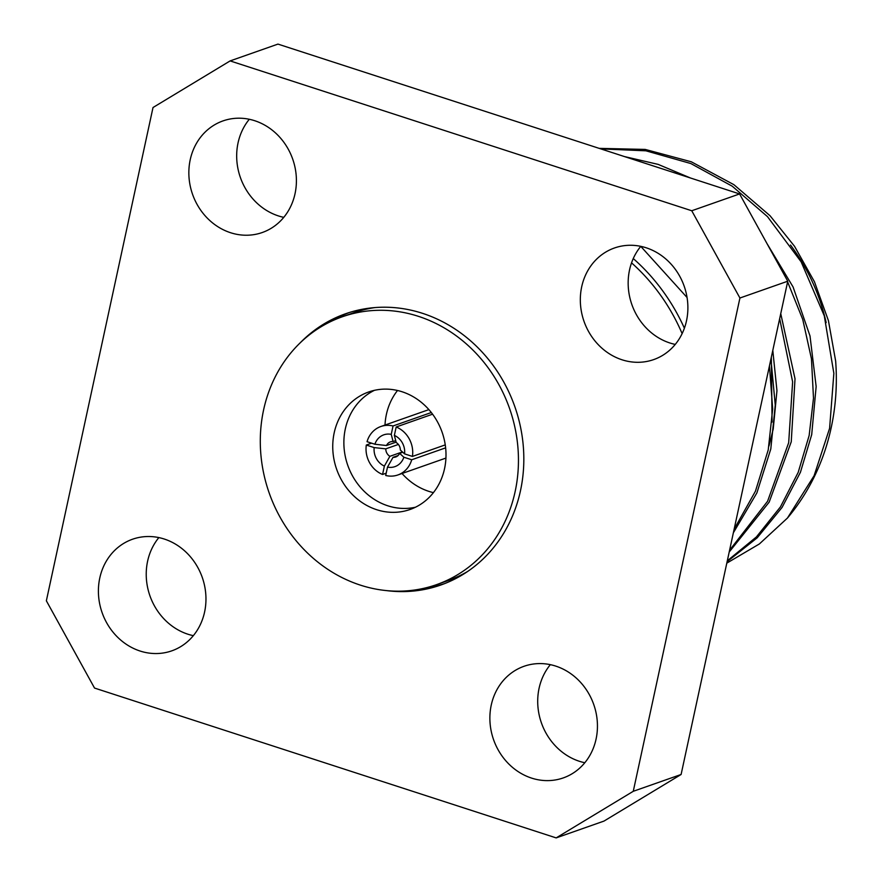 <?xml version="1.0" encoding="UTF-8"?>
<svg xmlns="http://www.w3.org/2000/svg" width="882" height="882" viewBox="0 0 882 882"><rect width="100%" height="100%" fill="white"/><g stroke="black" fill="none" stroke-linecap="round" stroke-linejoin="round"><path stroke-width="1.32" d="M371.62 443.172L366.317 445.035A25.677 23.042 -109.4 0 0 382.567 474.472L386.195 473.193M393.052 425.973A25.677 23.042 -109.4 0 0 380.859 426.502A25.677 23.042 -109.4 0 0 367.044 441.695L374.894 444.241A16.846 15.115 70.6 0 1 391.233 434.363L393.052 425.973L431.32 412.522M445.256 444.892L412.434 456.424A25.677 23.042 -109.4 0 0 396.183 426.987L432.588 414.187M411.707 459.776L403.846 457.218A16.846 15.115 70.6 0 1 387.507 467.096L385.699 475.486A25.677 23.042 -109.4 0 0 397.892 474.957A25.677 23.042 -109.4 0 0 411.707 459.776L445.63 447.847M398.377 444.44L385.776 448.861A8.004 7.177 -109.4 0 0 389.888 456.314L402.435 451.915M395.72 440.614L393.085 441.54A8.004 7.177 -109.4 0 0 390.406 441.882A8.004 7.177 -109.4 0 0 386.503 445.52L396.117 442.136M394.364 435.388A16.846 15.115 70.6 0 1 404.573 453.877L400.329 450.007A8.004 7.177 -109.4 0 0 396.216 442.555L394.364 435.388L396.183 426.987M398.025 455.575L393.019 457.339A8.004 7.177 -109.4 0 0 395.709 456.986A8.004 7.177 -109.4 0 0 399.612 453.359L402.787 452.234M412.434 456.424L404.573 453.877M366.317 445.035L374.177 447.593A16.846 15.115 70.6 0 0 384.376 466.082L382.567 474.472M374.894 444.241L386.503 445.52M393.085 441.54L391.233 434.363M385.776 448.861L374.177 447.593M384.376 466.082L389.888 456.314M403.846 457.218L399.612 453.359M393.019 457.339L387.507 467.096M631.545 262.858A184.437 165.485 70.6 0 1 682.128 333.605M684.388 328.203A189.156 169.719 -109.4 0 0 633.254 258.558M599.176 148.363L645.205 149.422L691.312 161.792L733.901 184.68L770.041 215.726L794.528 246.287L814.45 281.766L828.43 320.651L835.64 360.947A220.974 198.274 -109.4 0 1 787.439 518.054L814.108 475.707L829.598 428.332L833.854 373.318L824.284 315.844L801.154 261.866L767.483 216.63L732.269 186.223L690.838 163.545L645.911 150.811L600.807 148.893M727.297 560.82L756.403 536.94L780.438 506.896L798.188 472.388L809.147 435.521L813.491 398.212L811.473 358.908L802.752 319.471L787.615 281.876M677.332 173.732L633.199 159.41M729.579 550.28L767.583 501.263L788.684 442.709L792.62 381.807L779.666 318.645M734.144 529.189L755.444 491.208L768.233 449.897L772.676 408.983L769.446 365.876M727.11 561.68L757.186 537.822L782.069 507.426L800.426 472.289L811.705 434.628L816.148 386.514L810.007 335.954L793.083 286.981L766.932 243.476M690.485 177.999L658.137 164.383L624.445 156.566M729.205 552.022L769.17 502.134L791.242 441.816L795.024 378.786L780.746 313.628M733.361 532.794L756.888 492.895L770.791 449.004L775.267 405.158L770.934 359.007M746.47 472.179L752.247 445.443M687.056 297.488L640.773 246.365A59.16 53.085 70.6 0 0 669.835 342.966A59.16 53.085 70.6 0 0 675.259 344.41M787.439 518.054L759.38 543.951L726.801 563.146M603.994 821.087L556.167 837.9L94.528 688.059L46.36 600.796L153.016 107.516L230.125 60.913L691.753 210.754L739.59 193.941L787.758 281.204L681.102 774.484L603.994 821.087M787.758 281.204L739.921 298.017L633.265 791.297L681.102 774.484M230.125 60.913L277.951 44.1L739.59 193.941M386.713 590.631A143.755 128.981 -109.4 0 0 440.813 585.02A143.755 128.981 -109.4 0 0 523.478 448.651A143.755 128.981 -109.4 0 0 422.555 313.342A143.755 128.981 -109.4 0 0 345.479 313.794A143.755 128.981 -109.4 0 0 299.77 343.263M621.997 359.779A59.16 53.085 70.6 0 1 580.466 304.092A59.16 53.085 70.6 0 1 614.489 247.974A59.16 53.085 70.6 0 1 684.178 286.176A59.16 53.085 70.6 0 1 653.716 359.591A59.16 53.085 70.6 0 1 621.997 359.779M531.548 778.089A59.16 53.085 70.6 0 1 490.017 722.413A59.16 53.085 70.6 0 1 524.04 666.285A59.16 53.085 70.6 0 1 593.74 704.498A59.16 53.085 70.6 0 1 563.278 777.913A59.16 53.085 70.6 0 1 531.548 778.089M140.073 651.026A59.16 53.085 70.6 0 1 98.541 595.339A59.16 53.085 70.6 0 1 132.565 539.222A59.16 53.085 70.6 0 1 202.265 577.434A59.16 53.085 70.6 0 1 171.803 650.839A59.16 53.085 70.6 0 1 140.073 651.026M230.522 232.705A59.16 53.085 70.6 0 1 188.991 177.017A59.16 53.085 70.6 0 1 223.014 120.9A59.16 53.085 70.6 0 1 292.703 159.113A59.16 53.085 70.6 0 1 262.241 232.528A59.16 53.085 70.6 0 1 230.522 232.705M556.167 837.9L633.265 791.297M739.921 298.017L691.753 210.754M584.81 762.732A59.16 53.085 70.6 0 1 579.386 761.287A59.16 53.085 70.6 0 1 550.346 664.653M193.334 635.657A59.16 53.085 70.6 0 1 187.91 634.213A59.16 53.085 70.6 0 1 158.859 537.59M283.772 217.347A59.16 53.085 70.6 0 1 278.348 215.892A59.16 53.085 70.6 0 1 249.308 119.268M826.169 322.647A184.437 165.485 -109.4 0 0 790.504 245.042M772.07 422.059L771.342 357.1M768.994 445.961L773.216 429.049L776.954 390.715L772.797 350.375M349.184 312.559A143.755 128.981 -109.4 0 0 331.786 321.07M425.576 587.908A143.755 128.981 -109.4 0 0 444.473 583.663M374.398 390.34A62.291 55.886 -109.4 0 0 347.773 465.354A62.291 55.886 -109.4 0 0 415.477 507.216A62.291 55.886 -109.4 0 1 347.773 465.354A62.291 55.886 -109.4 0 1 374.398 390.34M397.517 390.494A62.291 55.886 -109.4 0 0 385.004 425.047M402.038 473.502A62.291 55.886 -109.4 0 0 433.415 492.63M375.037 307.564A141.98 127.394 -109.4 0 0 353.428 312.867L342.293 316.781A141.98 127.394 -109.4 0 0 269.186 492.972A141.98 127.394 -109.4 0 0 436.458 584.678A141.98 127.394 -109.4 0 0 518.109 449.985A141.98 127.394 -109.4 0 0 418.432 316.34A141.98 127.394 -109.4 0 0 342.293 316.781M436.458 584.678L447.582 580.764A141.98 127.394 -109.4 0 0 467.769 571.382M402.126 391.773A62.291 55.886 -109.4 0 0 368.72 391.961A62.291 55.886 -109.4 0 0 336.648 469.268A62.291 55.886 -109.4 0 0 410.031 509.498A62.291 55.886 -109.4 0 0 445.851 450.404A62.291 55.886 -109.4 0 0 402.126 391.773M397.892 474.957L445.928 458.078M380.859 426.502L428.895 409.612"/></g></svg>

